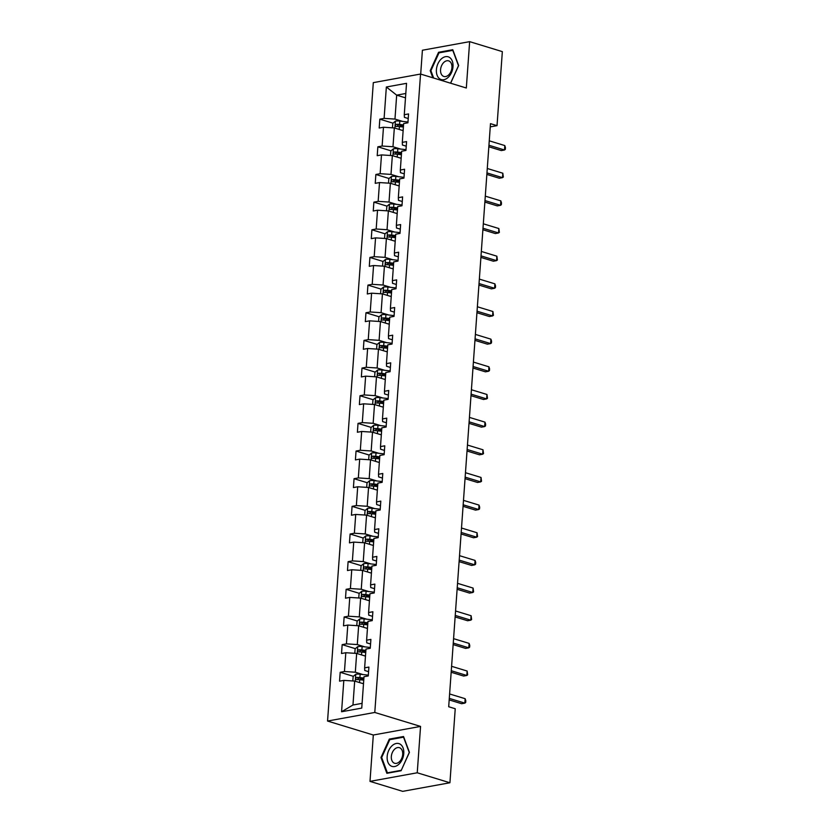 <?xml version="1.0" encoding="UTF-8"?>
<svg xmlns="http://www.w3.org/2000/svg" width="833" height="833" viewBox="0 0 833 833"><rect width="100%" height="100%" fill="white"/><g stroke="black" fill="none" stroke-linecap="round" stroke-linejoin="round"><path stroke-width="1.25" d="M369.998 781.375L417.239 772.785L420.561 726.418L373.319 735.018L369.998 781.375L402.693 791.35L449.924 782.76L455.234 708.737L448.695 706.748L490.491 123.648L497.03 125.648L502.341 51.625L469.645 41.65L422.404 50.24L420.696 74.085M373.319 735.018L327.556 721.045L373.309 82.634L420.55 74.043L374.788 712.454L327.556 721.045M417.239 772.785L449.924 782.76M363.49 683.768L354.681 681.082L352.963 705.02L341.572 711.757L343.821 680.384L339.552 681.155L340.187 672.293L353.338 676.313M354.681 681.082L343.821 680.384M365.468 656.112L356.659 653.426L355.316 672.221L344.456 671.513L340.187 672.293M344.456 671.513L345.81 652.728L341.53 653.499L342.165 644.638L355.327 648.657M367.457 628.457L358.648 625.77L357.295 644.565L346.445 643.857L342.165 644.638M346.445 643.857L347.788 625.073L343.508 625.843L344.144 616.982L357.305 621.001M369.435 600.801L360.627 598.115L359.283 616.909L348.423 616.201L344.144 616.982M348.423 616.201L349.766 597.407L345.497 598.188L346.132 589.327L359.294 593.335M371.424 573.146L362.605 570.459L361.262 589.243L350.401 588.546L346.132 589.327M350.401 588.546L351.755 569.751L347.476 570.532L348.111 561.671L361.272 565.68M373.403 545.49L364.594 542.793L363.24 561.588L352.39 560.89L348.111 561.671M352.39 560.89L353.733 542.096L349.454 542.877L350.099 534.015L363.25 538.024M375.381 517.834L366.572 515.138L365.229 533.932L354.369 533.235L350.099 534.015M354.369 533.235L355.722 514.44L351.443 515.221L352.078 506.349L365.239 510.369M377.37 490.168L368.55 487.482L367.207 506.277L356.357 505.579L352.078 506.349M356.357 505.579L357.701 486.784L353.421 487.565L354.056 478.694L367.218 482.713M379.348 462.513L370.539 459.826L369.196 478.621L358.336 477.923L354.056 478.694M358.336 477.923L359.679 459.129L355.41 459.91L356.045 451.038L369.206 455.057M381.337 434.857L372.518 432.171L371.174 450.965L360.314 450.268L356.045 451.038M360.314 450.268L361.668 431.473L357.388 432.244L358.023 423.383L371.185 427.402M383.315 407.202L374.506 404.515L373.153 423.31L362.303 422.602L358.023 423.383M362.303 422.602L363.646 403.818L359.367 404.588L360.002 395.727L373.163 399.746M385.294 379.546L376.485 376.86L375.142 395.654L364.281 394.946L360.002 395.727M364.281 394.946L365.635 376.162L361.355 376.933L361.991 368.071L375.152 372.091M387.283 351.89L378.463 349.204L377.12 367.988L366.27 367.291L361.991 368.071M366.27 367.291L367.613 348.496L363.334 349.277L363.969 340.416L377.13 344.425M389.261 324.235L380.452 321.548L379.098 340.333L368.248 339.635L363.969 340.416M368.248 339.635L369.592 320.84L365.323 321.621L365.958 312.76L379.119 316.769M391.25 296.579L382.43 293.882L381.087 312.677L370.227 311.979L365.958 312.76M370.227 311.979L371.58 293.185L367.301 293.966L367.936 285.105L381.098 289.113M393.228 268.924L384.419 266.227L383.065 285.021L372.216 284.324L367.936 285.105M372.216 284.324L373.559 265.529L369.279 266.31L369.914 257.439L383.076 261.458M395.206 241.258L386.397 238.571L385.054 257.366L374.194 256.668L369.914 257.439M374.194 256.668L375.548 237.874L371.268 238.654L371.903 229.783L385.065 233.802M397.195 213.602L388.376 210.916L387.033 229.71L376.183 229.013L371.903 229.783M376.183 229.013L377.526 210.218L373.246 210.999L373.882 202.127L387.043 206.147M399.174 185.946L390.365 183.26L389.011 202.055L378.161 201.347L373.882 202.127M378.161 201.347L379.504 182.562L375.235 183.333L375.87 174.472L389.032 178.491M401.152 158.291L392.343 155.604L391 174.399L380.14 173.691L375.87 174.472M380.14 173.691L381.493 154.907L377.214 155.677L377.849 146.816L391.01 150.835M403.141 130.635L394.332 127.949L392.978 146.743L382.128 146.035L377.849 146.816M382.128 146.035L383.472 127.241L379.192 128.022L379.827 119.161L392.989 123.18M405.494 97.836L396.675 95.149L394.967 119.077L384.107 118.38L379.827 119.161M384.107 118.38L386.356 86.996L406.535 83.331L404.276 114.715L408.555 113.934L407.92 122.795L403.641 123.576L402.297 142.37L406.577 141.589L405.942 150.45L401.662 151.231L400.319 170.026L404.588 169.245L403.953 178.116L399.684 178.887L398.33 197.681L402.61 196.9L401.975 205.772L397.695 206.542L396.352 225.337L400.631 224.566L399.996 233.427L395.717 234.208L394.373 252.993L398.643 252.222L398.007 261.083L393.728 261.864L392.385 280.648L396.664 279.878L396.029 288.739L391.749 289.52L390.406 308.314L394.675 307.533L394.04 316.394L389.771 317.175L388.417 335.97L392.697 335.189L392.062 344.05L387.782 344.831L386.439 363.625L390.719 362.844L390.083 371.705L385.804 372.486L384.461 391.281L388.73 390.5L388.095 399.371L383.826 400.142L382.472 418.937L386.751 418.156L386.116 427.027L381.837 427.798L380.494 446.592L384.773 445.811L384.138 454.683L379.858 455.453L378.505 474.248L382.784 473.477L382.149 482.338L377.87 483.119L376.526 501.903L380.806 501.133L380.171 509.994L375.891 510.775L374.548 529.569L378.817 528.788L378.182 537.649L373.913 538.43L372.559 557.225L376.839 556.444L376.204 565.305L371.924 566.086L370.581 584.881L374.86 584.1L374.225 592.961L369.946 593.742L368.592 612.536L372.872 611.755L372.236 620.616L367.957 621.397L366.614 640.192L370.893 639.411L370.258 648.282L365.979 649.053L364.635 667.847L368.904 667.066L368.269 675.938L364 676.708L361.751 708.092L341.572 711.757M364.635 667.847L364.76 670.503L368.582 671.669M362.886 674.532L355.316 672.221M356.659 653.426L345.81 652.728M366.614 640.192L366.749 642.847L370.56 644.003M364.864 646.866L357.295 644.565M358.648 625.77L347.788 625.073M368.592 612.536L368.727 615.181L372.549 616.347M366.843 619.211L359.283 616.909M360.627 598.115L349.766 597.407M370.581 584.881L370.706 587.525L374.527 588.692M368.832 591.555L361.262 589.243M362.605 570.459L351.755 569.751M372.559 557.225L372.695 559.87L376.506 561.036M370.81 563.899L363.24 561.588M364.594 542.793L353.733 542.096M374.548 529.569L374.673 532.214L378.494 533.38M372.799 536.244L365.229 533.932M366.572 515.138L355.722 514.44M376.526 501.903L376.651 504.559L380.473 505.725M374.777 508.588L367.207 506.277M368.55 487.482L357.701 486.784M378.505 474.248L378.64 476.903L382.462 478.069M376.755 480.933L369.196 478.621M370.539 459.826L359.679 459.129M380.494 446.592L380.619 449.247L384.44 450.414M378.744 453.277L371.174 450.965M372.518 432.171L361.668 431.473M382.472 418.937L382.607 421.592L386.418 422.758M380.723 425.611L373.153 423.31M374.506 404.515L363.646 403.818M384.461 391.281L384.586 393.936L388.407 395.092M382.711 397.955L375.142 395.654M376.485 376.86L365.635 376.162M386.439 363.625L386.564 366.27L390.385 367.436M384.69 370.3L377.12 367.988M378.463 349.204L367.613 348.496M388.417 335.97L388.553 338.614L392.364 339.781M386.668 342.644L379.098 340.333M380.452 321.548L369.592 320.84M390.406 308.314L390.531 310.959L394.353 312.125M388.657 314.989L381.087 312.677M382.43 293.882L371.58 293.185M392.385 280.648L392.52 283.303L396.331 284.469M390.635 287.333L383.065 285.021M384.419 266.227L373.559 265.529M394.373 252.993L394.498 255.648L398.32 256.814M392.624 259.677L385.054 257.366M386.397 238.571L375.548 237.874M396.352 225.337L396.477 227.992L400.298 229.158M394.603 232.022L387.033 229.71M388.376 210.916L377.526 210.218M398.33 197.681L398.466 200.337L402.277 201.503M396.581 204.366L389.011 202.055M390.365 183.26L379.504 182.562M400.319 170.026L400.444 172.681L404.265 173.837M398.57 176.7L391 174.399M392.343 155.604L381.493 154.907M402.297 142.37L402.433 145.025L406.244 146.181M400.548 149.045L392.978 146.743M394.332 127.949L383.472 127.241M404.276 114.715L404.411 117.359L408.232 118.525M420.561 726.418L374.788 712.454M420.55 74.043L466.324 88.006L469.645 41.65M490.262 126.876L497.03 125.648M352.963 705.02L362.084 703.354M402.537 121.389L394.967 119.077M405.806 93.483L396.675 95.149L386.356 86.996M398.82 124.95L403.443 126.366M396.841 152.616L401.464 154.022M394.863 180.272L399.476 181.677M392.874 207.927L397.497 209.333M390.896 235.583L395.519 236.988M388.917 263.238L393.53 264.644M386.929 290.894L391.552 292.31M384.95 318.55L389.573 319.966M382.961 346.205L387.584 347.621M380.983 373.861L385.606 375.277M379.005 401.527L383.617 402.933M377.016 429.182L381.639 430.588M375.037 456.838L379.661 458.244M373.049 484.494L377.672 485.899M371.07 512.149L375.693 513.555M369.092 539.805L373.705 541.221M367.103 567.46L371.726 568.877M365.125 595.116L369.748 596.532M363.136 622.782L367.759 624.188M361.158 650.438L365.781 651.843M359.179 678.093L363.792 679.499M450.643 83.227L458.66 65.515L452.777 49.709L438.554 52.292L430.213 70.69L432.858 77.802M403.547 736.518L389.323 739.1L380.983 757.509L386.866 773.316L401.089 770.733L409.43 752.334L403.547 736.518M431.005 70.94L430.213 70.69M439.886 52.698L438.554 52.292M390.656 739.517L389.323 739.1M381.774 757.749L380.983 757.509M488.836 146.775L501.289 150.575L504.486 150.002L488.94 145.254M504.798 145.567L505.444 147.587L505.319 149.357L504.486 150.002L504.798 145.567L489.263 140.819M401.891 130.26L403.151 130.396M392.468 127.824L392.791 123.336L395.477 121.108A4.852 1.177 4.1 0 1 399.809 121.077L407.983 122.014M403.547 124.908L399.559 124.45A4.852 1.177 -175.9 0 0 396.352 124.346C395.102 125.169 395.05 125.877 396.196 126.47A4.852 1.177 4.1 0 1 399.413 126.574L403.401 127.032M397.112 126.449L398.236 124.919A2.478 0.604 4.1 0 1 399.111 124.981L403.505 125.491M486.857 174.43L499.311 178.231L502.497 177.658L486.961 172.91M502.82 173.222L503.34 177.012L502.497 177.658L502.82 173.222L487.274 168.485M484.868 202.086L497.322 205.897L500.518 205.314L484.983 200.566M500.841 200.878L501.487 202.898L501.351 204.679L500.518 205.314L500.841 200.878L485.295 196.14M399.913 157.916L401.173 158.062M390.49 155.479L390.812 151.002L393.488 148.763A4.852 1.177 4.1 0 1 397.82 148.732L405.994 149.669M401.568 152.564L397.58 152.106A4.852 1.177 -175.9 0 0 394.373 152.002C393.124 152.824 393.072 153.532 394.217 154.126A4.852 1.177 4.1 0 1 397.424 154.23L401.412 154.688M395.134 154.105L396.248 152.574A2.478 0.604 4.1 0 1 397.122 152.637L401.527 153.147M397.935 185.572L399.194 185.717M388.511 183.135L388.834 178.658L391.51 176.419A4.852 1.177 4.1 0 1 395.842 176.388L404.015 177.335M399.59 180.22L395.602 179.761A4.852 1.177 -175.9 0 0 392.385 179.657C391.135 180.48 391.083 181.188 392.239 181.792A4.852 1.177 4.1 0 1 395.446 181.886L399.434 182.344M393.145 181.761L394.269 180.23A2.478 0.604 4.1 0 1 395.144 180.292L399.548 180.803M449.56 57.456A11.912 7.924 -73 0 0 437.929 63.735A11.912 7.924 -73 0 0 439.834 78.916A11.912 7.924 -73 0 0 451.476 72.638A11.912 7.924 -73 0 0 449.56 57.456M449.581 61.309A8.153 5.425 -73 0 0 448.623 60.861A8.153 5.425 -73 0 0 441.313 66.328A8.153 5.425 -73 0 0 442.917 76.011A8.153 5.425 -73 0 0 443.864 76.459A8.153 5.425 -73 0 0 451.184 70.982A8.153 5.425 -73 0 0 449.581 61.309M433.649 78.042L430.911 70.69L438.991 52.864L452.777 50.355L458.483 65.682L450.549 83.196M400.329 744.265A11.912 7.924 -73 0 0 388.688 750.543A11.912 7.924 -73 0 0 390.604 765.735A11.912 7.924 -73 0 0 402.245 759.457A11.912 7.924 -73 0 0 400.329 744.265M400.35 748.117A8.153 5.425 -73 0 0 399.392 747.67A8.153 5.425 -73 0 0 392.083 753.147A8.153 5.425 -73 0 0 393.686 762.82A8.153 5.425 -73 0 0 394.634 763.267A8.153 5.425 -73 0 0 401.954 757.801A8.153 5.425 -73 0 0 400.35 748.117M401.173 770.317L387.387 772.826L381.681 757.509L389.761 739.673L403.547 737.163L409.253 752.491L401.267 770.348M388.199 773.076L387.387 772.826M482.89 229.752L495.343 233.552L498.54 232.969L482.994 228.232M498.852 228.534L499.373 232.334L498.54 232.969L498.852 228.534L483.317 223.796M395.946 213.227L397.206 213.373M386.522 210.801L386.845 206.313L389.532 204.075A4.852 1.177 4.1 0 1 393.853 204.043L402.027 204.991M397.601 207.875L393.613 207.417A4.852 1.177 -175.9 0 0 390.406 207.313C389.157 208.135 389.105 208.844 390.25 209.447A4.852 1.177 4.1 0 1 393.468 209.541L397.445 209.999M391.166 209.416L392.291 207.896A2.478 0.604 4.1 0 1 393.155 207.958L397.56 208.458M480.901 257.407L493.365 261.208L496.551 260.625L481.016 255.887M496.874 256.189L497.395 259.99L496.551 260.625L496.874 256.189L481.328 251.451M393.967 240.883L395.227 241.029M384.544 238.457L384.867 233.969L387.543 231.73A4.852 1.177 4.1 0 1 391.874 231.709L400.048 232.646M395.623 235.531L391.635 235.073A4.852 1.177 -175.9 0 0 388.417 234.979C387.178 235.791 387.126 236.51 388.272 237.103A4.852 1.177 4.1 0 1 391.479 237.197L395.467 237.655M389.188 237.072L390.302 235.552A2.478 0.604 4.1 0 1 391.177 235.614L395.581 236.114M478.923 285.063L491.376 288.864L494.573 288.28L479.027 283.543M494.885 283.845L495.531 285.875L495.406 287.645L494.573 288.28L494.885 283.845L479.35 279.107M391.989 268.538L393.249 268.684M382.555 266.112L382.878 261.624L385.564 259.386A4.852 1.177 4.1 0 1 389.896 259.365L398.07 260.302M393.634 263.186L389.646 262.728A4.852 1.177 -175.9 0 0 386.439 262.634C385.19 263.457 385.138 264.165 386.283 264.759A4.852 1.177 4.1 0 1 389.5 264.852L393.488 265.321M387.199 264.727L388.324 263.207A2.478 0.604 4.1 0 1 389.198 263.27L393.593 263.769M476.945 312.719L489.398 316.519L492.584 315.936L477.049 311.198M492.907 311.511L493.428 315.301L492.584 315.936L492.907 311.511L477.371 306.763M390 296.194L391.26 296.34M380.577 293.768L380.9 289.28L383.576 287.041A4.852 1.177 4.1 0 1 387.907 287.021L396.081 287.958M391.656 290.842L387.668 290.384A4.852 1.177 -175.9 0 0 384.461 290.29C383.211 291.113 383.159 291.821 384.305 292.414A4.852 1.177 4.1 0 1 387.512 292.518L391.5 292.977M385.221 292.383L386.335 290.863A2.478 0.604 4.1 0 1 387.21 290.925L391.614 291.425M474.956 340.374L487.409 344.175L490.606 343.592L475.07 338.854M490.929 339.166L491.574 341.186L491.439 342.957L490.606 343.592L490.929 339.166L475.383 334.418M388.022 323.85L389.282 323.995M378.599 321.423L378.921 316.936L381.597 314.697A4.852 1.177 4.1 0 1 385.929 314.676L394.103 315.613M389.677 318.498L385.689 318.039A4.852 1.177 -175.9 0 0 382.472 317.946C381.222 318.768 381.17 319.476 382.326 320.07A4.852 1.177 4.1 0 1 385.533 320.174L389.521 320.632M383.232 320.039L384.357 318.518A2.478 0.604 4.1 0 1 385.231 318.581L389.636 319.091M472.977 368.03L485.431 371.83L488.627 371.247L473.082 366.51M488.94 366.822L489.585 368.842L489.46 370.612L488.627 371.247L488.94 366.822L473.404 362.074M386.033 351.505L387.293 351.651M376.61 349.079L376.933 344.591L379.619 342.353A4.852 1.177 4.1 0 1 383.94 342.332L392.114 343.269M387.689 346.164L383.701 345.705A4.852 1.177 -175.9 0 0 380.494 345.601C379.244 346.424 379.192 347.132 380.337 347.725A4.852 1.177 4.1 0 1 383.555 347.83L387.543 348.288M381.254 347.694L382.378 346.174A2.478 0.604 4.1 0 1 383.242 346.236L387.647 346.747M470.989 395.685L483.452 399.486L486.639 398.913L471.103 394.165M486.961 394.478L487.482 398.268L486.639 398.913L486.961 394.478L471.416 389.74M384.055 379.171L385.315 379.307M374.631 376.735L374.954 372.247L377.63 370.019A4.852 1.177 4.1 0 1 381.962 369.987L390.136 370.924M385.71 373.819L381.722 373.361A4.852 1.177 -175.9 0 0 378.505 373.257C377.266 374.079 377.214 374.788 378.359 375.381A4.852 1.177 4.1 0 1 381.566 375.485L385.554 375.943M379.275 375.36L380.389 373.83A2.478 0.604 4.1 0 1 381.264 373.892L385.669 374.402M469.01 423.341L481.464 427.142L484.66 426.569L469.114 421.821M484.973 422.133L485.629 424.153L485.493 425.934L484.66 426.569L484.973 422.133L469.437 417.395M382.076 406.827L383.336 406.973M372.643 404.39L372.965 399.913L375.652 397.674A4.852 1.177 4.1 0 1 379.983 397.643L388.157 398.591M383.721 401.475L379.733 401.017A4.852 1.177 -175.9 0 0 376.526 400.912C375.277 401.735 375.225 402.443 376.37 403.047A4.852 1.177 4.1 0 1 379.588 403.141L383.576 403.599M377.287 403.016L378.411 401.485A2.478 0.604 4.1 0 1 379.286 401.548L383.68 402.058M467.032 451.007L479.485 454.808L482.671 454.224L467.136 449.476M482.994 449.789L483.515 453.589L482.671 454.224L482.994 449.789L467.459 445.051M380.087 434.482L381.347 434.628M370.664 432.056L370.987 427.568L373.663 425.33A4.852 1.177 4.1 0 1 377.995 425.299L386.168 426.246M381.743 429.13L377.755 428.672A4.852 1.177 -175.9 0 0 374.548 428.568C373.299 429.391 373.246 430.099 374.392 430.703A4.852 1.177 4.1 0 1 377.599 430.796L381.587 431.255M375.308 430.671L376.422 429.141A2.478 0.604 4.1 0 1 377.297 429.203L381.701 429.713M465.043 478.663L477.507 482.463L480.693 481.88L465.158 477.142M481.016 477.444L481.536 481.245L480.693 481.88L481.016 477.444L465.47 472.707M378.109 462.138L379.369 462.284M368.686 459.712L369.009 455.224L371.685 452.985A4.852 1.177 4.1 0 1 376.016 452.954L384.19 453.902M379.765 456.786L375.777 456.328A4.852 1.177 -175.9 0 0 372.559 456.224C371.31 457.046 371.268 457.754 372.413 458.358A4.852 1.177 4.1 0 1 375.621 458.452L379.609 458.91M373.319 458.327L374.444 456.807A2.478 0.604 4.1 0 1 375.319 456.869L379.723 457.369M463.065 506.318L475.518 510.119L478.715 509.536L463.169 504.798M479.027 505.1L479.673 507.13L479.548 508.901L478.715 509.536L479.027 505.1L463.492 500.362M376.12 489.794L377.38 489.939M366.697 487.367L367.02 482.88L369.706 480.641A4.852 1.177 4.1 0 1 374.027 480.62L382.201 481.557M377.776 484.442L373.788 483.983A4.852 1.177 -175.9 0 0 370.581 483.89C369.331 484.702 369.279 485.42 370.425 486.014A4.852 1.177 4.1 0 1 373.642 486.108L377.63 486.566M371.341 485.983L372.466 484.462A2.478 0.604 4.1 0 1 373.34 484.525L377.734 485.025M461.076 533.974L473.54 537.774L476.726 537.191L461.19 532.454M477.049 532.766L477.569 536.556L476.726 537.191L477.049 532.766L461.503 528.018M374.142 517.449L375.402 517.595M364.719 515.023L365.041 510.535L367.717 508.297A4.852 1.177 4.1 0 1 372.049 508.276L380.223 509.213M375.798 512.097L371.81 511.639A4.852 1.177 -175.9 0 0 368.603 511.545C367.353 512.368 367.301 513.076 368.446 513.669A4.852 1.177 4.1 0 1 371.653 513.774L375.641 514.232M369.363 513.638L370.477 512.118A2.478 0.604 4.1 0 1 371.351 512.18L375.756 512.68M459.098 561.629L471.551 565.43L474.748 564.847L459.202 560.109M475.06 560.422L475.716 562.442L475.581 564.212L474.748 564.847L475.06 560.422L459.524 555.673M372.164 545.105L373.423 545.251M362.74 542.679L363.053 538.191L365.739 535.952A4.852 1.177 4.1 0 1 370.071 535.931L378.244 536.869M373.809 539.753L369.821 539.295A4.852 1.177 -175.9 0 0 366.614 539.201C365.364 540.023 365.312 540.732 366.458 541.325A4.852 1.177 4.1 0 1 369.675 541.429L373.663 541.887M367.374 541.294L368.498 539.774A2.478 0.604 4.1 0 1 369.373 539.836L373.767 540.346M457.119 589.285L469.573 593.086L472.759 592.502L457.223 587.765M473.082 588.077L473.602 591.867L472.759 592.502L473.082 588.077L457.546 583.329M370.175 572.76L371.435 572.906M360.751 570.334L361.074 565.846L363.75 563.608A4.852 1.177 4.1 0 1 368.082 563.587L376.256 564.524M371.83 567.408L367.842 566.95A4.852 1.177 -175.9 0 0 364.635 566.856C363.386 567.679 363.334 568.387 364.479 568.981A4.852 1.177 4.1 0 1 367.686 569.085L371.674 569.543M365.395 568.949L366.51 567.429A2.478 0.604 4.1 0 1 367.384 567.492L371.789 568.002M455.13 616.941L467.594 620.741L470.78 620.168L455.245 615.42M471.103 615.733L471.624 619.523L470.78 620.168L471.103 615.733L455.557 610.985M368.196 600.426L369.456 600.562M358.773 597.99L359.096 593.502L361.772 591.274A4.852 1.177 4.1 0 1 366.104 591.243L374.277 592.18M369.852 595.074L365.864 594.616A4.852 1.177 -175.9 0 0 362.647 594.512C361.397 595.335 361.355 596.043 362.501 596.636A4.852 1.177 4.1 0 1 365.708 596.74L369.696 597.199M363.417 596.615L364.531 595.085A2.478 0.604 4.1 0 1 365.406 595.147L369.81 595.657M453.152 644.596L465.605 648.397L468.802 647.824L453.256 643.076M469.114 643.388L469.76 645.408L469.635 647.179L468.802 647.824L469.114 643.388L453.579 638.651M366.208 628.082L367.468 628.228M356.784 625.645L357.107 621.168L359.794 618.929A4.852 1.177 4.1 0 1 364.115 618.898L372.299 619.835M367.863 622.73L363.875 622.272A4.852 1.177 -175.9 0 0 360.668 622.168C359.419 622.99 359.367 623.698 360.512 624.292A4.852 1.177 4.1 0 1 363.729 624.396L367.717 624.854M361.428 624.271L362.553 622.74A2.478 0.604 4.1 0 1 363.427 622.803L367.822 623.313M451.163 672.252L463.627 676.052L466.813 675.48L451.278 670.732M467.136 671.044L467.657 674.845L466.813 675.48L467.136 671.044L451.59 666.306M364.229 655.738L365.489 655.883M354.806 653.301L355.129 648.824L357.805 646.585A4.852 1.177 4.1 0 1 362.136 646.554L370.31 647.501M365.885 650.386L361.897 649.927A4.852 1.177 -175.9 0 0 358.69 649.823C357.44 650.646 357.388 651.354 358.534 651.958A4.852 1.177 4.1 0 1 361.741 652.052L365.729 652.51M359.45 651.927L360.564 650.396A2.478 0.604 4.1 0 1 361.439 650.458L365.843 650.969M449.185 699.918L461.638 703.718L464.835 703.135L449.299 698.387M465.147 698.7L465.803 700.72L465.668 702.5L464.835 703.135L465.147 698.7L449.612 693.962M362.251 683.393L363.511 683.539M352.828 680.967L353.14 676.479L355.826 674.241A4.852 1.177 4.1 0 1 360.158 674.209L368.332 675.157M363.896 678.041L359.908 677.583A4.852 1.177 -175.9 0 0 356.701 677.479C355.452 678.301 355.399 679.01 356.555 679.613A4.852 1.177 4.1 0 1 359.762 679.707L363.75 680.165M357.461 679.582L358.586 678.062A2.478 0.604 4.1 0 1 359.46 678.114L363.854 678.624M395.404 121.16L394.904 128.126M399.413 126.574L399.205 129.438M399.809 121.077L399.559 124.45M398.236 124.919L396.352 124.346M393.426 148.815L392.926 155.781M397.424 154.23L397.226 157.093M397.82 148.732L397.58 152.106M396.248 152.574L394.373 152.002M391.448 176.471L390.948 183.437M395.446 181.886L395.238 184.749M395.842 176.388L395.602 179.761M394.269 180.23L392.385 179.657M389.459 204.127L388.959 211.093M393.468 209.541L393.259 212.405M393.853 204.043L393.613 207.417M392.291 207.896L390.406 207.313M387.48 231.782L386.981 238.748M391.479 237.197L391.271 240.06M391.874 231.709L391.635 235.073M390.302 235.552L388.417 234.979M385.492 259.448L384.992 266.404M389.5 264.852L389.292 267.716M389.896 259.365L389.646 262.728M388.324 263.207L386.439 262.634M383.513 287.104L383.013 294.059M387.512 292.518L387.314 295.371M387.907 287.021L387.668 290.384M386.335 290.863L384.461 290.29M381.535 314.759L381.035 321.725M385.533 320.174L385.325 323.027M385.929 314.676L385.689 318.039M384.357 318.518L382.472 317.946M379.546 342.415L379.046 349.381M383.555 347.83L383.347 350.693M383.94 342.332L383.701 345.705M382.378 346.174L380.494 345.601M377.568 370.071L377.068 377.037M381.566 375.485L381.358 378.349M381.962 369.987L381.722 373.361M380.389 373.83L378.505 373.257M375.579 397.726L375.079 404.692M379.588 403.141L379.379 406.004M379.983 397.643L379.733 401.017M378.411 401.485L376.526 400.912M373.601 425.382L373.101 432.348M377.599 430.796L377.401 433.66M377.995 425.299L377.755 428.672M376.422 429.141L374.548 428.568M371.622 453.037L371.122 460.003M375.621 458.452L375.412 461.315M376.016 452.954L375.777 456.328M374.444 456.807L372.559 456.224M369.633 480.693L369.134 487.659M373.642 486.108L373.434 488.971M374.027 480.62L373.788 483.983M372.466 484.462L370.581 483.89M367.655 508.359L367.155 515.315M371.653 513.774L371.445 516.627M372.049 508.276L371.81 511.639M370.477 512.118L368.603 511.545M365.666 536.015L365.166 542.97M369.675 541.429L369.467 544.282M370.071 535.931L369.821 539.295M368.498 539.774L366.614 539.201M363.688 563.67L363.188 570.636M367.686 569.085L367.488 571.948M368.082 563.587L367.842 566.95M366.51 567.429L364.635 566.856M361.709 591.326L361.21 598.292M365.708 596.74L365.5 599.604M366.104 591.243L365.864 594.616M364.531 595.085L362.647 594.512M359.721 618.981L359.221 625.947M363.729 624.396L363.521 627.259M364.115 618.898L363.875 622.272M362.553 622.74L360.668 622.168M357.742 646.637L357.242 653.603M361.741 652.052L361.543 654.915M362.136 646.554L361.897 649.927M360.564 650.396L358.69 649.823M355.753 674.293L355.254 681.259M359.762 679.707L359.554 682.571M360.158 674.209L359.908 677.583M358.586 678.062L356.701 677.479"/></g></svg>
